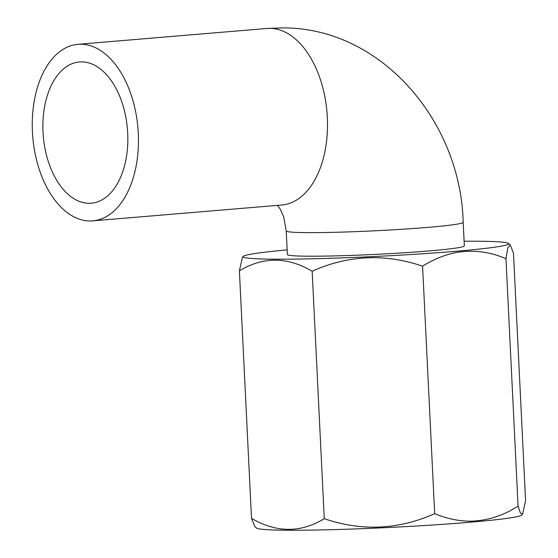<?xml version="1.0" encoding="UTF-8"?>
<svg xmlns="http://www.w3.org/2000/svg" width="558" height="558" viewBox="0 0 558 558"><rect width="100%" height="100%" fill="white"/><g stroke="black" fill="none" stroke-linecap="round" stroke-linejoin="round"><path stroke-width="0.84" d="M127.705 133.195A70.866 42.22 -94.8 0 0 79.431 61.973A70.866 42.22 -94.8 0 0 43.015 131.995A70.866 42.22 -94.8 0 0 91.282 203.21A70.866 42.22 -94.8 0 0 127.705 133.195M286.226 230.97L287.384 254.539A88.582 4.15 -2.8 0 0 336.293 255.864A88.582 4.15 -2.8 0 0 428.795 250.961A88.582 4.15 -2.8 0 0 464.333 245.883L463.182 222.314A88.582 4.15 -2.8 0 1 427.637 227.392A88.582 4.15 -2.8 0 1 303.81 232.588A88.582 4.15 -2.8 0 1 286.226 230.97L283.75 217.048L280.374 209.348L277.521 205.365M32.427 131.841A88.582 52.773 -94.8 0 0 92.767 220.863A88.582 52.773 -94.8 0 0 138.293 133.341A88.582 52.773 -94.8 0 0 77.953 44.319A88.582 52.773 -94.8 0 0 32.427 131.841M287.154 249.893A132.957 6.236 -2.8 0 0 243.19 256.408A132.957 6.236 -2.8 0 0 313.701 258.759A132.957 6.236 -2.8 0 0 455.314 251.337A132.957 6.236 -2.8 0 0 508.498 243.428A132.957 6.236 -2.8 0 0 464.11 241.237M243.19 256.408L242.402 257.273L239.396 270.853C262.985 256.506 287.244 256.631 312.166 271.216C348.325 255.069 385.132 253.388 422.58 266.187C433.294 259.456 444.461 254.901 456.074 252.523C473.114 249.607 489.743 251.665 505.966 258.696L507.871 247.508L510.291 245.06L513.472 253.137L525.573 500.603L522.567 514.183L520.419 513.074L518.068 506.155C502.653 516.031 486.374 521.039 469.215 521.2C457.49 520.921 445.981 518.403 434.682 513.646C398.524 529.8 361.724 531.474 324.268 518.682C300.678 533.029 276.426 532.904 251.498 518.312L254.678 526.403L256.471 528.021A132.957 6.236 177.2 0 0 332.54 529.654A132.957 6.236 177.2 0 0 468.567 522.365A132.957 6.236 177.2 0 0 521.786 515.048L522.567 514.183M239.396 270.853L251.498 518.312M312.166 271.216L324.268 518.682M422.58 266.187L434.682 513.646M505.966 258.696L518.068 506.155M92.767 220.863L281.818 205.009A88.582 52.773 -94.8 0 0 327.351 117.48A88.582 52.773 -94.8 0 0 270.093 28.353A88.582 52.773 -94.8 0 0 267.01 28.458L283.101 27.9C381.184 27.67 460.72 121.239 463.182 222.314M508.498 243.428L510.298 245.053M77.953 44.319L267.01 28.458"/></g></svg>
